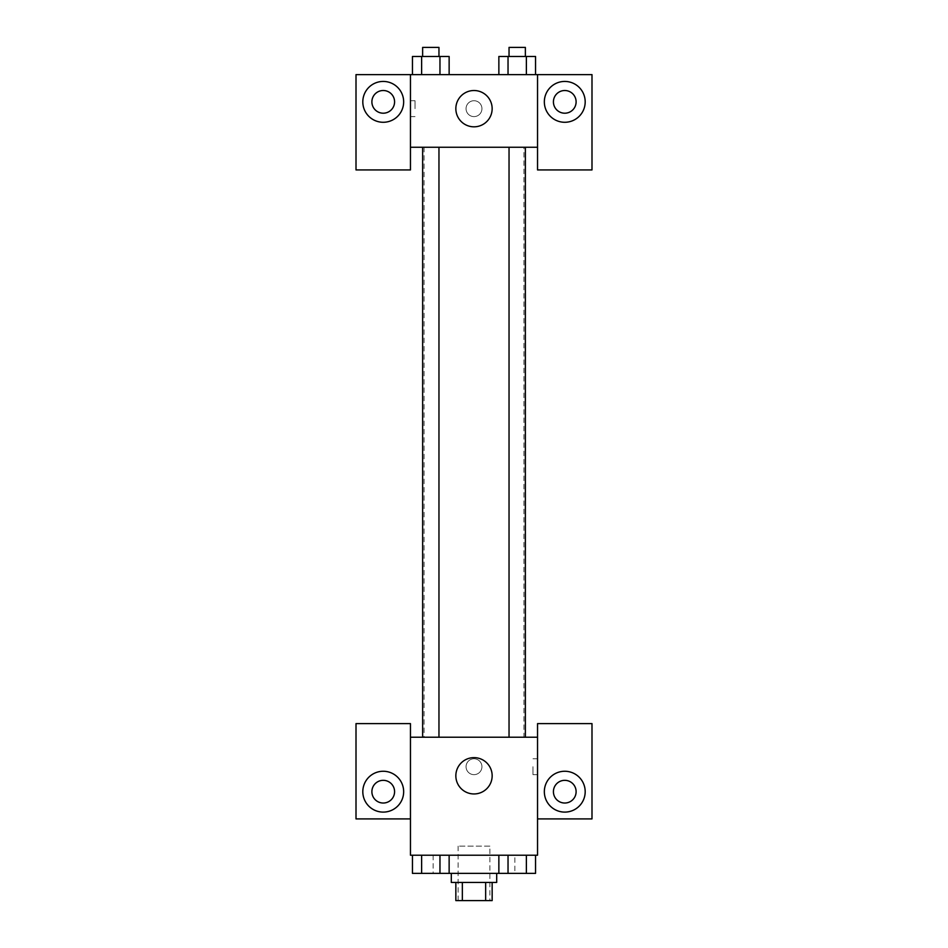 <?xml version="1.0" encoding="UTF-8"?>
<svg xmlns="http://www.w3.org/2000/svg" width="948" height="948" viewBox="0 0 948 948"><rect width="100%" height="100%" fill="white"/><g stroke="black" fill="none" stroke-linecap="round" stroke-linejoin="round"><path stroke-width="0.71" stroke-dasharray="4.74 3.56" d="M489.879 846.137L458.121 846.137L489.879 846.137L489.879 900.6L458.121 900.6L489.879 900.6M462.351 900.6L455.846 900.6L455.846 882.446L462.351 882.446L462.351 900.6L492.154 900.6L492.154 882.446L485.649 882.446L485.649 900.6M462.351 882.446L455.846 882.446M485.649 882.446L492.154 882.446M451.307 882.446L496.693 882.446M474 873.369L451.307 873.369L474 873.369M498.861 855.215L535.561 855.215L498.861 855.215L498.861 873.369L421.623 873.369L439.967 873.369L439.967 855.215L449.162 855.215L412.439 855.215L449.139 855.215L412.439 855.215L421.647 855.215L421.623 873.369L439.967 873.369L439.967 855.215L449.139 855.215L449.139 873.369M514.847 855.215L433.153 855.215L514.847 855.215L514.847 873.369M498.861 873.369L508.033 873.369L508.033 855.215L526.377 855.215L498.838 855.215L508.033 855.215L508.033 873.369L535.549 873.369L526.377 873.369L535.549 873.369L535.549 855.215L526.377 855.215L526.377 873.369L508.033 873.369L526.377 873.369L526.377 855.215L535.549 855.215M410.46 818.906L410.46 723.608L356.01 723.608L356.01 818.906L410.46 818.906L410.46 855.215L537.54 855.215L537.54 818.906L591.99 818.906L591.99 723.608L537.54 723.608L537.54 818.906M410.46 766.719L410.46 774.658L410.472 766.719M383.229 812.104A20.418 20.418 0 0 0 400.921 781.472A20.418 20.418 0 0 0 365.549 781.472A20.418 20.418 0 0 0 383.229 812.104M394.581 791.687A11.34 11.34 0 0 1 377.565 801.51A11.34 11.34 0 0 1 377.565 781.851A11.34 11.34 0 0 1 394.581 791.687M455.846 775.796A18.154 18.154 0 0 0 483.077 791.521A18.154 18.154 0 0 0 483.077 760.071A18.154 18.154 0 0 0 455.846 775.796M537.54 766.719L537.54 774.658L537.54 766.719M532.966 766.719L532.966 774.658L532.966 766.719M564.771 812.104A20.418 20.418 0 0 0 582.451 781.472A20.418 20.418 0 0 0 547.079 781.472A20.418 20.418 0 0 0 564.771 812.104M576.111 791.687A11.34 11.34 0 0 1 559.095 801.51A11.34 11.34 0 0 1 559.095 781.851A11.34 11.34 0 0 1 576.111 791.687M474 758.779A7.94 7.94 0 0 0 467.127 770.688A7.94 7.94 0 0 0 480.873 770.688A7.94 7.94 0 0 0 474 758.779A7.94 7.94 0 0 1 480.873 770.688A7.94 7.94 0 0 1 467.127 770.688A7.94 7.94 0 0 1 474 758.779M410.46 737.224L537.54 737.224M438.96 737.224L422.63 737.224L438.96 737.224L422.63 737.224L438.96 737.224L438.96 147.248L422.63 147.248L438.96 147.248M525.37 737.224L509.04 737.224L525.37 737.224L509.04 737.224L525.37 737.224L525.37 147.248L509.04 147.248L525.37 147.248M523.924 737.224L424.076 737.224L523.924 737.224L523.924 147.248L424.076 147.248L523.924 147.248M537.54 147.248L410.46 147.248L410.46 169.929L356.01 169.929L356.01 74.631L591.99 74.631L591.99 169.929L537.54 169.929L537.54 74.631M481.94 108.665A7.94 7.94 0 0 0 470.03 101.792A7.94 7.94 0 0 0 470.03 115.549A7.94 7.94 0 0 0 481.94 108.665A7.94 7.94 0 0 1 470.03 115.549A7.94 7.94 0 0 1 470.03 101.792A7.94 7.94 0 0 1 481.94 108.665M394.581 101.863A11.34 11.34 0 0 0 377.565 92.039A11.34 11.34 0 0 0 377.565 111.686A11.34 11.34 0 0 0 394.581 101.863M576.111 101.863A11.34 11.34 0 0 0 559.095 92.039A11.34 11.34 0 0 0 559.095 111.686A11.34 11.34 0 0 0 576.111 101.863M383.229 122.28A20.418 20.418 0 0 0 400.921 91.648A20.418 20.418 0 0 0 365.549 91.648A20.418 20.418 0 0 0 383.229 122.28M564.771 122.28A20.418 20.418 0 0 0 582.451 91.648A20.418 20.418 0 0 0 547.079 91.648A20.418 20.418 0 0 0 564.771 122.28M410.46 74.631L410.46 147.248M449.139 74.631L412.439 74.631L449.162 74.631L412.439 74.631L449.139 74.631L449.139 56.477L439.967 56.477L449.139 56.477L439.967 56.477L439.967 74.631L412.451 74.631L439.967 74.631L439.967 56.477L421.623 56.477L439.967 56.477L439.967 74.631M498.861 74.631L535.561 74.631L498.838 74.631L535.561 74.631L498.861 74.631L535.549 74.631L498.861 74.631L498.861 56.477L535.549 56.477L526.377 56.477L526.377 74.631L526.377 56.477L508.033 56.477L508.033 74.631L508.033 56.477L498.861 56.477L535.549 56.477L535.549 74.631M455.846 108.665A18.154 18.154 0 0 0 483.077 124.389A18.154 18.154 0 0 0 483.077 92.951A18.154 18.154 0 0 0 455.846 108.665M537.54 108.665L537.54 116.604L537.528 108.665M410.46 108.665L410.46 116.604L410.46 108.665M415.034 108.665L415.034 100.725L415.034 108.665M525.37 56.477L509.04 56.477L525.37 56.477L509.04 56.477L525.37 56.477L525.37 47.4L509.04 47.4L525.37 47.4L509.04 47.4L509.04 56.477M412.451 74.631L412.451 56.477L421.623 56.477L421.623 74.631L412.451 74.631L421.623 74.631L421.623 56.477L412.451 56.477L439.967 56.477M438.96 56.477L422.63 56.477L438.96 56.477L422.63 56.477L438.96 56.477L438.96 47.4L422.63 47.4L438.96 47.4L422.63 47.4L422.63 56.477M526.377 56.477L526.377 74.631M508.033 56.477L508.033 74.631M421.623 56.477L421.623 74.631M525.37 873.369L509.04 873.369M412.451 855.215L421.623 855.215L412.451 855.215L421.623 855.215L412.451 855.215L412.451 873.369L421.623 873.369L412.451 873.369L421.623 873.369L421.623 855.215L439.967 855.215L439.967 873.369M438.96 873.369L422.63 873.369M526.377 855.215L526.377 873.369M508.033 855.215L508.033 873.369M421.623 855.215L439.967 855.215L421.623 855.215L421.623 873.369M449.139 855.215L439.967 855.215M458.121 900.6L458.121 846.137M433.153 855.215L433.153 873.369M537.54 758.779L532.966 758.779M537.54 774.658L532.966 774.658M424.076 147.248L424.076 737.224M422.63 147.248L422.63 737.224M509.04 147.248L509.04 737.224M410.46 116.604L415.034 116.604M410.46 100.725L415.034 100.725"/><path stroke-width="1.42" d="M485.649 882.446L485.649 900.6L455.846 900.6L455.846 882.446M485.649 900.6L492.154 900.6L492.154 882.446M496.693 873.369L496.693 882.446L451.307 882.446L451.307 873.369M462.351 882.446L462.351 900.6M449.139 855.215L449.139 873.369L535.549 873.369L535.549 855.215M537.54 818.906L591.99 818.906L591.99 723.608L537.54 723.608L537.54 855.215L410.46 855.215L410.46 723.608L356.01 723.608L356.01 818.906L410.46 818.906M383.229 812.104A20.418 20.418 0 0 1 365.549 781.472A20.418 20.418 0 0 1 400.921 781.472A20.418 20.418 0 0 1 383.229 812.104M371.889 791.687A11.34 11.34 0 0 1 383.229 780.334A11.34 11.34 0 0 1 394.581 791.687A11.34 11.34 0 0 1 383.229 803.027A11.34 11.34 0 0 1 371.889 791.687M455.846 775.796A18.154 18.154 0 0 1 483.077 760.071A18.154 18.154 0 0 1 483.077 791.521A18.154 18.154 0 0 1 455.846 775.796M537.54 737.224L410.46 737.224M564.771 812.104A20.418 20.418 0 0 1 547.079 781.472A20.418 20.418 0 0 1 582.451 781.472A20.418 20.418 0 0 1 564.771 812.104M553.419 791.687A11.34 11.34 0 0 1 564.771 780.334A11.34 11.34 0 0 1 576.111 791.687A11.34 11.34 0 0 1 564.771 803.027A11.34 11.34 0 0 1 553.419 791.687M525.37 737.224L525.37 147.248M438.96 147.248L438.96 737.224M537.54 147.248L537.54 169.929L591.99 169.929L591.99 74.631L537.54 74.631L537.54 147.248L410.46 147.248L410.46 169.929L356.01 169.929L356.01 74.631L410.46 74.631L410.46 147.248M394.581 101.863A11.34 11.34 0 0 1 383.229 113.203A11.34 11.34 0 0 1 371.889 101.863A11.34 11.34 0 0 1 383.229 90.51A11.34 11.34 0 0 1 394.581 101.863M383.229 122.28A20.418 20.418 0 0 1 365.549 91.648A20.418 20.418 0 0 1 400.921 91.648A20.418 20.418 0 0 1 383.229 122.28M576.111 101.863A11.34 11.34 0 0 1 559.095 111.686A11.34 11.34 0 0 1 559.095 92.039A11.34 11.34 0 0 1 576.111 101.863M564.771 122.28A20.418 20.418 0 0 1 547.079 91.648A20.418 20.418 0 0 1 582.451 91.648A20.418 20.418 0 0 1 564.771 122.28M537.54 74.631L410.46 74.631M455.846 108.665A18.154 18.154 0 0 1 483.077 92.951A18.154 18.154 0 0 1 483.077 124.389A18.154 18.154 0 0 1 455.846 108.665M535.549 74.631L535.549 56.477L498.861 56.477L498.861 74.631M526.377 56.477L526.377 74.631M508.033 56.477L508.033 74.631M509.04 56.477L509.04 47.4L525.37 47.4L525.37 56.477M449.139 74.631L449.139 56.477L412.451 56.477L412.451 74.631M439.967 56.477L439.967 74.631M421.623 56.477L421.623 74.631M422.63 56.477L422.63 47.4L438.96 47.4L438.96 56.477M498.861 855.215L498.861 873.369M526.377 855.215L526.377 873.369M508.033 855.215L508.033 873.369M525.37 873.369L509.04 873.369M449.139 873.369L412.451 873.369L412.451 855.215M439.967 855.215L439.967 873.369M421.623 855.215L421.623 873.369M438.96 873.369L422.63 873.369M509.04 737.224L509.04 147.248M422.63 147.248L422.63 737.224"/></g></svg>
